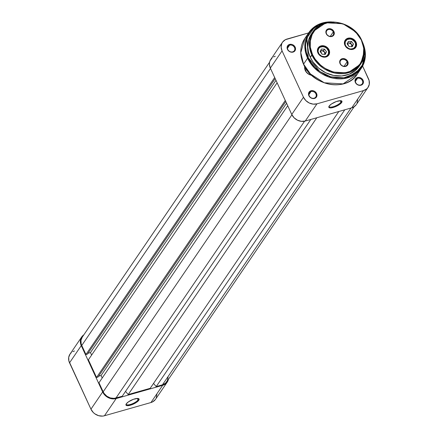 <?xml version="1.0" encoding="UTF-8"?>
<svg xmlns="http://www.w3.org/2000/svg" width="438" height="438" viewBox="0 0 438 438"><rect width="100%" height="100%" fill="white"/><g stroke="black" fill="none" stroke-linecap="round" stroke-linejoin="round"><path stroke-width="0.66" d="M138.047 399.927A6.636 2.037 155.2 0 0 138.025 398.465A6.636 2.037 -24.8 0 1 138.32 398.783A6.636 2.037 -24.8 0 1 138.047 399.927L137.357 398.432L138.047 399.927A6.636 2.037 -24.8 0 1 131.718 404.011A6.636 2.037 -24.8 0 1 126.275 404.345A6.636 2.037 -24.8 0 1 126.232 403.918A6.636 2.037 155.2 0 0 131.11 404.23A6.636 2.037 155.2 0 0 138.047 399.927L138.78 400.283L138.047 399.927M126.281 403.841A7.211 2.212 -24.8 0 1 132.079 399.839A7.211 2.212 -24.8 0 1 138.424 398.553A7.211 2.212 -24.8 0 1 138.78 400.283L139.131 399.21L137.795 398.443L133.426 399.303L128.531 401.783L126.281 403.841L125.93 404.915L127.266 405.681L131.635 404.821L136.53 402.341L138.78 400.283A7.211 2.212 -24.8 0 1 130.831 405.09A7.211 2.212 -24.8 0 1 126.034 404.279A7.211 2.212 -24.8 0 1 126.281 403.841M168.471 379.034L167.097 382.308L165.892 383.611L162.679 385.32L116.185 398.547L112.32 398.854L108.394 397.704L105.011 395.284L102.673 391.955L81.26 345.609L80.329 341.881L80.45 340.041L81.824 336.773L83.817 334.867A10.671 9.039 -145.7 0 0 81.687 336.97A10.671 9.039 -145.7 0 0 81.26 345.609L69.527 362.823L90.945 409.174L93.278 412.503L94.871 413.855L98.599 415.673L102.569 416.1L104.452 415.766L150.946 402.538L152.67 401.849L155.364 399.522M74.515 350.975L72.796 351.665M71.301 352.683L70.096 353.992L68.717 357.26L68.876 360.978L90.945 409.174L102.673 391.955L81.26 345.609L69.527 362.823A10.671 9.039 34.3 0 1 69.96 354.183L81.687 336.97M156.24 397.978L156.859 394.419M162.679 385.32L150.946 402.538L104.452 415.766L116.185 398.547L162.679 385.32L150.946 402.538A10.671 9.039 34.3 0 0 155.506 399.33L167.234 382.111A10.671 9.039 -145.7 0 1 162.679 385.32M104.452 415.766L116.185 398.547A10.671 9.039 -145.7 0 1 102.673 391.955L90.945 409.174A10.671 9.039 34.3 0 0 104.452 415.766M168.411 379.363A10.671 9.039 -145.7 0 1 167.234 382.111M82.295 337.107L80.992 340.2L81.139 343.715L81.758 345.467L270.498 68.454L81.758 345.467L85.952 354.534L81.758 345.467A10.096 8.552 34.3 0 1 82.163 337.293L269.589 62.212M274.686 77.526L85.952 354.534L274.686 77.526M275.179 78.583L87.447 354.107L85.952 354.534L87.447 354.107L275.179 78.583M275.978 80.313L90.474 352.574L88.022 353.269L90.474 352.574L275.978 80.313M91.624 355.07L90.474 352.574L91.624 355.07M88.388 359.817L277.128 82.809L88.388 359.817L96.541 377.463L88.388 359.817M285.28 100.45L96.541 377.463L285.28 100.45M285.773 101.507L98.041 377.036L96.541 377.463L98.041 377.036L285.773 101.507M286.567 103.237L101.063 375.497L98.616 376.193L101.063 375.497L102.218 377.994L101.063 375.497L286.567 103.237M98.983 382.746L287.722 105.733L98.983 382.746L103.176 391.813L98.983 382.746M291.916 114.8L103.176 391.813A10.096 8.552 34.3 0 0 115.955 398.049L304.574 121.211L115.955 398.049L122.202 396.27L310.805 119.464L122.202 396.27L114.17 398.366L110.414 397.961L106.888 396.242L104.129 393.466L103.176 391.813L291.916 114.8M316.8 117.756L128.203 394.561L125.542 391.375L128.203 394.561L150.201 388.309L338.798 111.504L150.201 388.309L128.203 394.561L316.8 117.756M168.044 377.14L167.453 380.507L165.487 383.206L162.449 384.821L156.196 386.601L344.799 109.796L156.196 386.601L153.535 383.409L156.196 386.601L162.449 384.821L351.046 108.016L162.449 384.821A10.096 8.552 34.3 0 0 166.758 381.783L354.183 106.702M340.928 102.169A6.636 2.037 155.2 0 0 340.906 100.707A6.636 2.037 -24.8 0 1 341.197 101.019A6.636 2.037 -24.8 0 1 340.928 102.169L340.233 100.674L340.928 102.169A6.636 2.037 -24.8 0 1 334.594 106.248A6.636 2.037 -24.8 0 1 329.157 106.587A6.636 2.037 -24.8 0 1 329.108 106.155A6.636 2.037 155.2 0 0 333.986 106.467A6.636 2.037 155.2 0 0 340.928 102.169L341.656 102.525L340.928 102.169M329.157 106.078A7.211 2.212 -24.8 0 1 334.955 102.081A7.211 2.212 -24.8 0 1 341.306 100.789A7.211 2.212 -24.8 0 1 341.656 102.525L339.406 104.583L334.512 107.058L331.024 107.907L329.464 107.797L328.807 107.157L329.157 106.078L331.407 104.02L336.302 101.545L340.671 100.68L342.007 101.446L341.656 102.525A7.211 2.212 -24.8 0 1 333.707 107.326A7.211 2.212 -24.8 0 1 328.911 106.516A7.211 2.212 -24.8 0 1 329.157 106.078M360.594 84.972A3.865 3.274 34.3 0 0 362.401 80.68A3.865 3.274 34.3 0 0 357.507 78.293L357.452 77.542A4.44 3.761 -145.7 0 1 363.075 80.285A4.44 3.761 -145.7 0 1 361 85.218L360.594 84.972A3.865 3.274 -145.7 0 1 356.329 83.554A3.865 3.274 -145.7 0 1 355.859 79.459A3.865 3.274 -145.7 0 1 357.507 78.293A3.865 3.274 -145.7 0 1 361.777 79.711A3.865 3.274 -145.7 0 1 362.248 83.806A3.865 3.274 -145.7 0 1 360.594 84.972L361 85.218L362.335 84.507L363.409 82.601L363.075 80.285L361.438 78.336L359.061 77.416L356.735 77.827L355.612 78.796L354.988 80.921L355.793 83.204L357.008 84.419L358.558 85.18L361 85.218A4.44 3.761 -145.7 0 1 355.377 82.475A4.44 3.761 -145.7 0 1 357.452 77.542L357.507 78.293L355.377 81.419L357.507 78.293A3.865 3.274 34.3 0 0 355.7 82.585A3.865 3.274 34.3 0 0 360.594 84.972M314.101 98.194A3.865 3.274 34.3 0 0 315.907 93.902A3.865 3.274 34.3 0 0 311.013 91.52L310.958 90.765A4.44 3.761 -145.7 0 1 316.581 93.508A4.44 3.761 -145.7 0 1 314.506 98.441L314.101 98.194A3.865 3.274 -145.7 0 1 309.836 96.776A3.865 3.274 -145.7 0 1 309.365 92.681A3.865 3.274 -145.7 0 1 311.013 91.52A3.865 3.274 -145.7 0 1 315.283 92.938A3.865 3.274 -145.7 0 1 315.754 97.033A3.865 3.274 -145.7 0 1 314.101 98.194L314.506 98.441L315.842 97.729L316.915 95.823L316.581 93.508L314.944 91.564L313.394 90.803L310.958 90.765L309.118 92.024L308.494 94.148L309.299 96.426L310.515 97.647L312.064 98.402L314.506 98.441A4.44 3.761 -145.7 0 1 308.883 95.698A4.44 3.761 -145.7 0 1 310.958 90.765L311.013 91.52L308.889 94.641L311.013 91.52A3.865 3.274 34.3 0 0 309.212 95.812A3.865 3.274 34.3 0 0 314.101 98.194M292.683 51.848A3.865 3.274 34.3 0 0 294.489 47.556A3.865 3.274 34.3 0 0 289.6 45.169L289.54 44.419A4.44 3.761 -145.7 0 1 295.163 47.156A4.44 3.761 -145.7 0 1 293.088 52.089L292.683 51.848A3.865 3.274 -145.7 0 1 288.418 50.425A3.865 3.274 -145.7 0 1 287.947 46.329A3.865 3.274 -145.7 0 1 289.6 45.169A3.865 3.274 -145.7 0 1 293.865 46.587A3.865 3.274 -145.7 0 1 294.336 50.682A3.865 3.274 -145.7 0 1 292.683 51.848L293.805 51.804L294.927 50.835L295.551 48.711L294.741 46.433L292.781 44.764L291.15 44.287L288.823 44.703L287.339 46.313L287.082 47.797L287.465 49.346L289.096 51.295L291.478 52.221L293.088 52.089A4.44 3.761 -145.7 0 1 287.465 49.346A4.44 3.761 -145.7 0 1 289.54 44.419L289.6 45.169L287.47 48.295L289.6 45.169A3.865 3.274 34.3 0 0 287.793 49.461A3.865 3.274 34.3 0 0 292.683 51.848M368.04 87.386L356.313 104.605A10.671 9.039 34.3 0 1 351.752 107.819L363.485 90.6L316.992 103.822L305.259 121.041L351.752 107.819L363.485 90.6A10.671 9.039 -145.7 0 0 368.04 87.386A10.671 9.039 -145.7 0 0 368.473 78.747L362.626 66.089L369.125 80.597L369.283 84.315L367.904 87.584L366.699 88.892L363.485 90.6L316.992 103.822L313.126 104.129L309.206 102.985L305.817 100.565L303.485 97.236L282.067 50.885L281.141 47.156L281.76 43.592L282.636 42.048L285.33 39.727L308.626 32.899L287.054 39.031A10.671 9.039 -145.7 0 0 282.494 42.245L270.766 59.464A10.671 9.039 34.3 0 0 270.334 68.104L291.752 114.449L294.084 117.778L297.473 120.204L301.399 121.348L305.259 121.041L351.752 107.819L353.477 107.124L356.176 104.802M311.632 75.292A7.501 6.351 -145.7 0 1 304.706 66.587L305.27 70.507L306.912 72.845L309.294 74.542L312.048 75.347M357.047 103.253L357.671 99.694M275.321 56.25L273.602 56.94M272.108 57.958L270.032 60.811L269.529 62.535L269.408 64.375L270.334 68.104L282.067 50.885L303.485 97.236L291.752 114.449L270.334 68.104L282.067 50.885A10.671 9.039 -145.7 0 1 282.494 42.245M311.33 75.013A6.92 5.864 -145.7 0 1 305.045 67.184A6.92 5.864 34.3 0 0 311.33 75.013M303.485 97.236L291.752 114.449A10.671 9.039 34.3 0 0 305.259 121.041L316.992 103.822A10.671 9.039 -145.7 0 1 303.485 97.236M306.447 69.368L305.598 70.617L306.447 69.368M311.451 33.874L308.648 39.82L307.777 47.162L308.511 52.242L310.279 57.241L312.502 54.569C308.221 47.704 307.739 28.667 325.719 23.176C344 18.352 359.182 33.206 361.498 40.63C365.779 47.496 366.261 66.527 348.287 72.018C330 76.842 314.818 61.988 312.502 54.569L311.829 54.964L318.076 63.893L330.668 71.925L347.761 72.927L360.66 64.09L364.339 51.147L361.848 40.641L361.498 40.63L363.715 48.021L363.923 52.965L363.097 57.706L359.992 64.036L354.911 68.947L350.63 71.219L345.828 72.588L338.048 72.828L332.77 71.777L325.22 68.476L320.715 65.257L315.174 59.196L312.502 54.569L310.285 47.178L310.361 39.825L311.697 35.259L315.502 29.346L321.153 25.004L328.171 22.612L335.951 22.371L343.819 24.298L351.101 28.24L357.167 33.841L361.826 40.739A28.842 24.435 -145.7 0 1 360.66 64.09A28.842 24.435 -145.7 0 1 335.563 73.25A28.842 24.435 -145.7 0 1 311.829 54.964L310.279 57.241A28.842 24.435 34.3 0 0 334.013 75.528A28.842 24.435 34.3 0 0 359.111 66.368L360.66 64.09C365.166 57.017 365.56 49.204 361.848 40.641C353.844 20.98 322.905 15.171 312.995 31.613L309.316 44.556L311.829 54.964A28.842 24.435 -145.7 0 1 312.995 31.613L311.44 33.89A28.842 24.435 34.3 0 0 310.279 57.241L313.006 61.966L318.656 68.147L325.741 72.779L333.647 75.462L341.689 75.96L349.185 74.236L355.481 70.43L359.122 66.352M303.534 64.293A0.925 0.285 -24.8 0 1 303.572 64.129L300.802 52.68L304.848 38.445A31.728 26.882 34.3 0 0 303.572 64.129A31.728 26.882 34.3 0 0 329.677 84.249A31.728 26.882 34.3 0 0 357.282 74.17L343.091 83.893L324.29 82.787L310.438 73.951L303.572 64.129L307.607 58.205L308.281 57.811L311.226 62.913L315.092 67.523L319.74 71.465L324.98 74.591L330.619 76.776L336.433 77.931L342.204 78.024L347.712 77.044L352.738 75.029L357.096 72.056L358.968 70.244L362.012 66.061L364.033 61.271L364.947 56.048L364.717 50.594L363.825 46.548L362.812 64.512L355.634 73.217L343.846 77.849L330.674 76.792L319.724 71.46L308.281 57.811L307.607 58.205L314.473 68.027L328.33 76.864L347.126 77.969L361.323 68.246L365.374 54.465L362.883 43.198A31.728 26.882 -145.7 0 1 361.323 68.246A31.728 26.882 -145.7 0 1 333.712 78.325A31.728 26.882 -145.7 0 1 307.607 58.205L303.572 64.129A0.925 0.285 155.2 0 0 303.534 64.293A0.925 0.285 155.2 0 0 303.682 64.364M328.648 50.096A6.055 5.13 34.3 0 0 320.983 46.357A6.055 5.13 34.3 0 0 318.147 53.086L317.955 53.014A6.4 5.426 -145.7 0 1 320.945 45.908A6.4 5.426 -145.7 0 1 329.053 49.861L328.648 50.096A6.055 5.13 -145.7 0 1 328.401 55.002A6.055 5.13 -145.7 0 1 323.135 56.924A6.055 5.13 -145.7 0 1 318.147 53.086A6.055 5.13 -145.7 0 1 318.393 48.18A6.055 5.13 -145.7 0 1 323.666 46.258A6.055 5.13 -145.7 0 1 328.648 50.096L329.053 49.861L328.445 48.81L325.62 46.412L323.266 45.722L319.915 46.318L317.769 48.645L317.561 51.908L319.351 55.013L322.543 56.913L326.058 56.973L327.985 55.944L329.535 53.201L329.053 49.861A6.4 5.426 -145.7 0 1 326.058 56.973A6.4 5.426 -145.7 0 1 317.955 53.014L318.147 53.086A6.055 5.13 34.3 0 0 325.817 56.825A6.055 5.13 34.3 0 0 328.648 50.096M355.645 42.42A6.055 5.13 34.3 0 0 347.975 38.681A6.055 5.13 34.3 0 0 345.144 45.404L344.947 45.338A6.4 5.426 -145.7 0 1 347.942 38.226A6.4 5.426 -145.7 0 1 356.045 42.179L355.645 42.42A6.055 5.13 -145.7 0 1 355.399 47.32A6.055 5.13 -145.7 0 1 350.132 49.248A6.055 5.13 -145.7 0 1 345.144 45.404A6.055 5.13 -145.7 0 1 345.39 40.499A6.055 5.13 -145.7 0 1 350.663 38.577A6.055 5.13 -145.7 0 1 355.645 42.42L356.045 42.179L355.442 41.134L352.617 38.73L349.075 38.024L346.907 38.643L344.766 40.964L344.394 43.099L345.555 46.384L348.38 48.788L351.922 49.494L354.983 48.268L356.532 45.519L356.045 42.179A6.4 5.426 -145.7 0 1 353.055 49.291A6.4 5.426 -145.7 0 1 344.947 45.338L345.144 45.404A6.055 5.13 34.3 0 0 352.814 49.144A6.055 5.13 34.3 0 0 355.645 42.42M347.088 61.851A3.865 3.274 34.3 0 0 342.193 59.464A3.865 3.274 34.3 0 0 340.386 63.756L340.058 63.647A4.44 3.761 -145.7 0 1 342.138 58.714A4.44 3.761 -145.7 0 1 347.756 61.457L347.088 61.851L344.076 66.269L347.088 61.851A3.865 3.274 -145.7 0 1 346.929 64.977A3.865 3.274 -145.7 0 1 343.567 66.209A3.865 3.274 -145.7 0 1 340.386 63.756A3.865 3.274 -145.7 0 1 340.545 60.63A3.865 3.274 -145.7 0 1 343.907 59.398A3.865 3.274 -145.7 0 1 347.088 61.851L347.756 61.457L347.339 60.729L345.379 59.064L342.921 58.572L341.421 58.999L340.293 59.968L339.674 62.092L340.479 64.375L342.439 66.039L344.898 66.527L347.022 65.678L348.095 63.773L347.756 61.457A4.44 3.761 -145.7 0 1 345.681 66.39A4.44 3.761 -145.7 0 1 340.058 63.647L340.386 63.756A3.865 3.274 34.3 0 0 345.281 66.143A3.865 3.274 34.3 0 0 347.088 61.851M333.269 31.947A3.865 3.274 34.3 0 0 328.374 29.56A3.865 3.274 34.3 0 0 326.567 33.852L326.244 33.742A4.44 3.761 -145.7 0 1 328.319 28.809A4.44 3.761 -145.7 0 1 333.942 31.552L333.269 31.947L330.257 36.365L333.269 31.947A3.865 3.274 -145.7 0 1 333.115 35.078A3.865 3.274 -145.7 0 1 329.748 36.305A3.865 3.274 -145.7 0 1 326.567 33.852A3.865 3.274 -145.7 0 1 326.726 30.726A3.865 3.274 -145.7 0 1 330.088 29.499A3.865 3.274 -145.7 0 1 333.269 31.947L333.942 31.552L333.521 30.824L331.561 29.16L329.102 28.667L327.602 29.1L326.118 30.709L325.971 32.97L327.213 35.128L329.425 36.447L331.867 36.485L333.707 35.232L334.325 33.102L333.942 31.552A4.44 3.761 -145.7 0 1 331.867 36.485A4.44 3.761 -145.7 0 1 326.244 33.742L326.567 33.852A3.865 3.274 34.3 0 0 331.462 36.239A3.865 3.274 34.3 0 0 333.269 31.947M321.366 66.362L321.016 66.532M332.42 21.938L318.607 24.386L308.883 32.521L304.843 46.757L307.607 58.205A31.728 26.882 -145.7 0 1 308.883 32.521A31.728 26.882 -145.7 0 1 331.626 21.9M328.741 22.207L314.577 27.298L306.863 37.914L308.281 57.811L306.37 52.412L305.576 46.926L305.604 44.216L306.518 38.993L308.538 34.197L311.582 30.014L313.455 28.207L317.813 25.234L322.839 23.219L328.347 22.239M361.826 40.739L355.579 31.815L342.987 23.783L325.894 22.776L312.995 31.613M348.79 46.264L347.608 43.263L348.922 42.94L351.468 44.282L351.84 46.871L351.829 44.911L350.493 42.968L348.922 42.94L350.334 43.313L351.468 44.282L350.493 42.968L347.662 42.919L348.922 42.94L347.608 43.263L348.79 46.264M353.641 48.623L353.592 48.415A5.595 4.741 -145.7 0 1 346.102 46.444A5.595 4.741 -145.7 0 1 347.06 39.612L346.907 39.551A5.771 4.889 34.3 0 0 345.921 46.592A5.771 4.889 34.3 0 0 353.641 48.623A5.771 4.889 -145.7 0 1 346.655 47.424A5.771 4.889 -145.7 0 1 345.505 40.838A5.771 4.889 -145.7 0 1 346.907 39.551A5.771 4.889 -145.7 0 1 353.893 40.756A5.771 4.889 -145.7 0 1 355.043 47.337A5.771 4.889 -145.7 0 1 353.641 48.623L353.439 48.919L353.641 48.623A5.771 4.889 34.3 0 0 354.627 41.583A5.771 4.889 34.3 0 0 346.907 39.551L349.957 39.004L352.021 39.546L354.55 41.583L355.475 43.45L355.388 46.324L353.592 48.415L350.696 49.023L348.626 48.476L346.102 46.444L345.171 44.572L345.264 41.703L347.06 39.612A5.595 4.741 -145.7 0 1 354.55 41.583A5.595 4.741 -145.7 0 1 353.592 48.415L353.641 48.623M352.442 45.59L351.468 44.282L352.442 45.59L353.477 44.068L351.533 41.451L348.38 41.391L347.175 43.953L349.119 46.576L352.272 46.631L353.477 44.068L352.442 45.59M347.099 43.663L347.46 43.357M351.533 41.451L350.493 42.968L351.533 41.451L353.477 44.068L352.272 46.631L349.119 46.576L347.175 43.953L348.38 41.391L351.533 41.451M321.799 53.94L320.611 50.945L321.925 50.622L324.47 51.958L324.843 54.547L324.832 52.587L323.501 50.649L321.925 50.622L323.337 50.994L324.47 51.958L323.501 50.649L320.671 50.594L321.925 50.622L320.611 50.945L321.799 53.94M326.644 56.305L326.595 56.091A5.595 4.741 -145.7 0 1 319.105 54.12A5.595 4.741 -145.7 0 1 320.063 47.293L319.91 47.233A5.771 4.889 34.3 0 0 318.924 54.274A5.771 4.889 34.3 0 0 326.644 56.305A5.771 4.889 -145.7 0 1 319.658 55.1A5.771 4.889 -145.7 0 1 318.514 48.519A5.771 4.889 -145.7 0 1 319.91 47.233A5.771 4.889 -145.7 0 1 326.901 48.432A5.771 4.889 -145.7 0 1 328.046 55.013A5.771 4.889 -145.7 0 1 326.644 56.305L326.441 56.601L326.644 56.305A5.771 4.889 34.3 0 0 327.629 49.264A5.771 4.889 34.3 0 0 319.91 47.233L322.959 46.68L325.029 47.227L326.836 48.448L328.484 51.131L328.39 54L326.595 56.091L324.733 56.688L321.634 56.157L319.105 54.12L318.004 51.268L318.694 48.558L320.063 47.293A5.595 4.741 -145.7 0 1 327.553 49.264A5.595 4.741 -145.7 0 1 326.595 56.091L326.644 56.305M325.445 53.266L324.47 51.958L325.445 53.266L326.48 51.75L324.536 49.127L321.388 49.072L320.178 51.635L322.127 54.252L325.275 54.312L326.48 51.75L325.445 53.266M320.107 51.345L320.463 51.038M324.536 49.127L323.501 50.649L324.536 49.127L326.48 51.75L325.275 54.312L322.127 54.252L320.178 51.635L321.388 49.072L324.536 49.127M333.417 21.949L319.258 24.068L308.883 32.521L304.848 38.445C299.882 46.253 299.439 54.87 303.534 64.287C312.332 85.903 346.338 92.292 357.282 74.17L361.323 68.246C366.272 60.471 366.705 51.876 362.62 42.464L362.582 42.377M345.505 40.838L344.744 41.955M355.043 47.337L354.282 48.454M318.514 48.519L317.753 49.636M328.046 55.013L327.285 56.13"/></g></svg>
